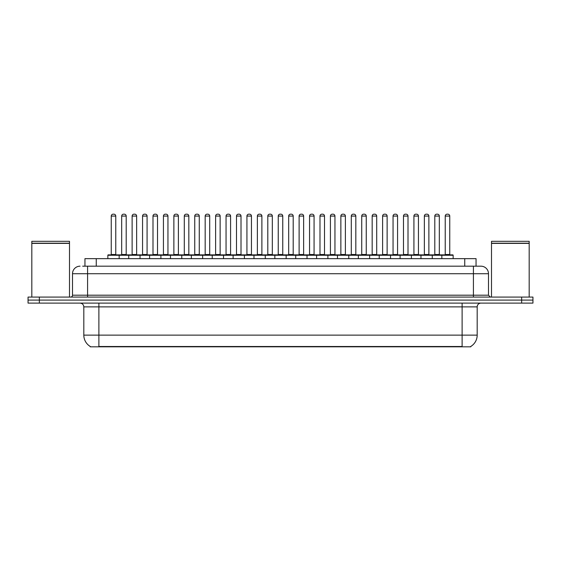 <?xml version="1.0" encoding="UTF-8"?>
<svg xmlns="http://www.w3.org/2000/svg" width="561" height="561" viewBox="0 0 561 561"><rect width="100%" height="100%" fill="white"/><g stroke="black" fill="none" stroke-linecap="round" stroke-linejoin="round"><path stroke-width="0.84" d="M84.949 266.18L84.949 258.649L476.051 258.649L476.051 266.18M470.777 346.446L470.777 346.817L90.223 346.817L90.223 346.446M90.335 346.509A13.191 13.191 0 0 1 83.813 335.134L98.883 335.134L98.883 346.509L462.117 346.509L462.117 335.134L477.187 335.134L477.187 306.874A3.766 3.766 0 0 1 480.952 303.108M83.813 335.134L83.813 306.874C83.589 304.588 82.334 303.333 80.048 303.108M470.665 346.509A13.191 13.191 0 0 0 477.187 335.134M532.95 303.108L532.95 300.093L28.05 300.093L28.05 303.108L39.354 303.108L39.354 300.093L28.05 300.093L28.05 297.078L39.354 297.078L39.354 300.093L532.95 300.093L532.95 303.108L39.354 303.108M82.86 266.18L480.952 266.18A7.538 7.538 0 0 1 488.491 273.719L488.491 295.198L490.37 297.078M82.684 266.18L87.586 266.18L87.586 273.719L72.509 273.719L72.509 295.198A1.886 1.886 0 0 1 70.63 297.078M80.048 266.18A7.538 7.538 0 0 0 72.509 273.719M532.95 297.078L532.95 300.093L532.95 297.078L39.354 297.078M488.491 273.719L473.414 273.719L473.414 266.18L480.952 266.18M441.844 258.649L441.844 255.255A0.379 0.379 0 0 1 442.215 254.876L452.769 254.876A0.379 0.379 0 0 1 453.148 255.255L107.852 255.255A0.379 0.379 0 0 1 108.231 254.876L118.785 254.876A0.379 0.379 0 0 1 119.156 255.255L119.156 258.649M115.769 216.069L111.246 216.069A1.886 1.886 0 0 1 113.133 214.183L113.883 214.183A1.886 1.886 0 0 1 115.769 216.069L115.769 254.505A0.379 0.379 0 0 0 116.141 254.876M111.246 216.069L111.246 254.505A0.379 0.379 0 0 1 110.868 254.876M107.852 255.255L107.852 258.649M129.598 255.255A0.379 0.379 0 0 0 129.219 254.876L118.666 254.876M121.681 216.069A1.886 1.886 0 0 1 123.567 214.183L124.318 214.183A1.886 1.886 0 0 1 126.204 216.069L121.681 216.069L121.681 254.505A0.379 0.379 0 0 1 121.309 254.876M126.204 216.069L126.204 254.505A0.379 0.379 0 0 0 126.583 254.876M108.231 254.876L118.785 254.876M113.133 214.183L113.883 214.183M128.728 258.649L128.728 255.255A0.379 0.379 0 0 1 129.107 254.876L139.654 254.876A0.379 0.379 0 0 1 140.033 255.255L140.033 258.649M136.639 216.069L132.123 216.069A1.886 1.886 0 0 1 134.002 214.183L134.759 214.183A1.886 1.886 0 0 1 136.639 216.069L136.639 254.505A0.379 0.379 0 0 0 137.017 254.876M132.123 216.069L132.123 254.505A0.379 0.379 0 0 1 131.744 254.876M149.605 258.649L149.605 255.255A0.379 0.379 0 0 1 149.976 254.876L160.53 254.876A0.379 0.379 0 0 1 160.909 255.255L160.909 258.649M157.515 216.069L152.992 216.069A1.886 1.886 0 0 1 154.878 214.183L155.628 214.183A1.886 1.886 0 0 1 157.515 216.069L157.515 254.505A0.379 0.379 0 0 0 157.893 254.876M152.992 216.069L152.992 254.505A0.379 0.379 0 0 1 152.62 254.876M170.474 258.649L170.474 255.255A0.379 0.379 0 0 1 170.853 254.876L181.406 254.876A0.379 0.379 0 0 1 181.778 255.255L181.778 258.649M173.868 216.069L173.868 254.505L178.391 254.505L178.391 216.069L173.868 216.069A1.886 1.886 0 0 1 175.754 214.183L176.505 214.183A1.886 1.886 0 0 1 178.391 216.069L178.391 254.505A0.379 0.379 0 0 0 178.77 254.876M173.868 254.505A0.379 0.379 0 0 1 173.489 254.876M191.35 258.649L191.35 255.255A0.379 0.379 0 0 1 191.729 254.876L202.276 254.876A0.379 0.379 0 0 1 202.654 255.255L202.654 258.649M194.365 254.876A0.379 0.379 0 0 0 194.744 254.505L194.744 216.069L194.744 254.505L199.267 254.505L199.267 216.069L194.744 216.069A1.886 1.886 0 0 1 196.623 214.183L197.381 214.183A1.886 1.886 0 0 1 199.267 216.069L199.267 254.505A0.379 0.379 0 0 0 199.639 254.876M150.467 255.255A0.379 0.379 0 0 0 150.096 254.876M139.542 254.876L160.53 254.876M142.557 216.069A1.886 1.886 0 0 1 144.443 214.183L145.194 214.183A1.886 1.886 0 0 1 147.08 216.069L142.557 216.069L142.557 254.505A0.379 0.379 0 0 1 142.178 254.876M147.08 216.069L147.08 254.505A0.379 0.379 0 0 0 147.452 254.876M171.343 255.255A0.379 0.379 0 0 0 170.965 254.876L160.418 254.876M163.433 216.069A1.886 1.886 0 0 1 165.313 214.183L166.07 214.183A1.886 1.886 0 0 1 167.949 216.069L163.433 216.069L163.433 254.505A0.379 0.379 0 0 1 163.055 254.876M167.949 216.069L167.949 254.505A0.379 0.379 0 0 0 168.328 254.876M192.22 255.255A0.379 0.379 0 0 0 191.841 254.876L181.294 254.876M184.303 216.069A1.886 1.886 0 0 1 186.189 214.183L186.946 214.183A1.886 1.886 0 0 1 188.826 216.069L184.303 216.069L184.303 254.505A0.379 0.379 0 0 1 183.931 254.876M188.826 216.069L188.826 254.505A0.379 0.379 0 0 0 189.204 254.876M31.816 243.383L69.494 243.383L31.816 243.383L31.816 297.078M69.494 243.383L69.494 297.078M69.312 243.201L32.005 243.201M69.494 243.011L69.494 241.314L31.816 241.314L31.816 243.011M491.506 243.383L529.184 243.383L491.506 243.383L491.506 297.078M529.184 243.383L529.184 297.078M528.995 243.201L491.688 243.201M529.184 243.011L529.184 241.314L491.506 241.314L491.506 243.011M212.226 258.649L212.226 255.255A0.379 0.379 0 0 1 212.605 254.876L223.152 254.876A0.379 0.379 0 0 1 223.53 255.255L223.53 258.649M220.136 216.069L215.613 216.069A1.886 1.886 0 0 1 217.5 214.183L218.257 214.183A1.886 1.886 0 0 1 220.136 216.069L220.136 254.505A0.379 0.379 0 0 0 220.515 254.876M215.613 216.069L215.613 254.505A0.379 0.379 0 0 1 215.242 254.876M233.103 258.649L233.103 255.255A0.379 0.379 0 0 1 233.474 254.876L244.028 254.876A0.379 0.379 0 0 1 244.407 255.255L244.407 258.649M236.111 254.876A0.379 0.379 0 0 0 236.49 254.505L236.49 216.069L236.49 254.505L241.013 254.505L241.013 216.069L236.49 216.069A1.886 1.886 0 0 1 238.376 214.183L239.126 214.183A1.886 1.886 0 0 1 241.013 216.069L241.013 254.505A0.379 0.379 0 0 0 241.391 254.876M253.972 258.649L253.972 255.255A0.379 0.379 0 0 1 254.35 254.876L264.904 254.876A0.379 0.379 0 0 1 265.276 255.255L265.276 258.649M261.889 216.069L257.366 216.069A1.886 1.886 0 0 1 259.252 214.183L260.002 214.183A1.886 1.886 0 0 1 261.889 216.069L261.889 254.505A0.379 0.379 0 0 0 262.26 254.876M257.366 216.069L257.366 254.505A0.379 0.379 0 0 1 256.987 254.876M213.089 255.255A0.379 0.379 0 0 0 212.717 254.876M202.163 254.876L223.152 254.876M205.179 216.069A1.886 1.886 0 0 1 207.065 214.183L207.815 214.183A1.886 1.886 0 0 1 209.702 216.069L205.179 216.069L205.179 254.505A0.379 0.379 0 0 1 204.8 254.876M209.702 216.069L209.702 254.505A0.379 0.379 0 0 0 210.08 254.876M233.965 255.255A0.379 0.379 0 0 0 233.586 254.876M223.04 254.876L244.028 254.876M226.055 216.069A1.886 1.886 0 0 1 227.934 214.183L228.692 214.183A1.886 1.886 0 0 1 230.578 216.069L226.055 216.069L226.055 254.505A0.379 0.379 0 0 1 225.676 254.876M230.578 216.069L230.578 254.505A0.379 0.379 0 0 0 230.95 254.876M254.841 255.255A0.379 0.379 0 0 0 254.463 254.876M243.916 254.876L264.904 254.876M246.931 216.069A1.886 1.886 0 0 1 248.811 214.183L249.568 214.183A1.886 1.886 0 0 1 251.447 216.069L246.931 216.069L246.931 254.505A0.379 0.379 0 0 1 246.552 254.876M251.447 216.069L251.447 254.505A0.379 0.379 0 0 0 251.826 254.876M274.848 258.649L274.848 255.255A0.379 0.379 0 0 1 275.227 254.876L285.773 254.876A0.379 0.379 0 0 1 286.152 255.255L286.152 258.649M282.758 216.069L278.242 216.069A1.886 1.886 0 0 1 280.121 214.183L280.879 214.183A1.886 1.886 0 0 1 282.758 216.069L282.758 254.505A0.379 0.379 0 0 0 283.137 254.876M278.242 216.069L278.242 254.505A0.379 0.379 0 0 1 277.863 254.876M295.724 258.649L295.724 255.255A0.379 0.379 0 0 1 296.096 254.876L306.65 254.876A0.379 0.379 0 0 1 307.028 255.255L307.028 258.649M298.74 254.876A0.379 0.379 0 0 0 299.111 254.505L299.111 216.069L299.111 254.505L303.634 254.505L303.634 216.069L299.111 216.069A1.886 1.886 0 0 1 300.998 214.183L301.748 214.183A1.886 1.886 0 0 1 303.634 216.069L303.634 254.505A0.379 0.379 0 0 0 304.013 254.876M316.593 258.649L316.593 255.255A0.379 0.379 0 0 1 316.972 254.876L327.526 254.876A0.379 0.379 0 0 1 327.897 255.255L327.897 258.649M319.609 254.876A0.379 0.379 0 0 0 319.987 254.505L319.987 216.069L319.987 254.505L324.51 254.505L324.51 216.069L319.987 216.069A1.886 1.886 0 0 1 321.874 214.183L322.624 214.183A1.886 1.886 0 0 1 324.51 216.069L324.51 254.505A0.379 0.379 0 0 0 324.889 254.876M337.47 258.649L337.47 255.255A0.379 0.379 0 0 1 337.848 254.876L348.395 254.876A0.379 0.379 0 0 1 348.774 255.255L348.774 258.649M340.485 254.876A0.379 0.379 0 0 0 340.864 254.505L340.864 216.069L340.864 254.505L345.387 254.505L345.387 216.069L340.864 216.069A1.886 1.886 0 0 1 342.743 214.183L343.5 214.183A1.886 1.886 0 0 1 345.387 216.069L345.387 254.505A0.379 0.379 0 0 0 345.758 254.876M358.346 258.649L358.346 255.255A0.379 0.379 0 0 1 358.724 254.876L369.271 254.876A0.379 0.379 0 0 1 369.65 255.255L369.65 258.649M361.733 216.069L361.733 254.505L366.256 254.505L366.256 216.069L361.733 216.069A1.886 1.886 0 0 1 363.619 214.183L364.377 214.183A1.886 1.886 0 0 1 366.256 216.069L366.256 254.505A0.379 0.379 0 0 0 366.635 254.876M361.733 254.505A0.379 0.379 0 0 1 361.361 254.876M275.717 255.255A0.379 0.379 0 0 0 275.339 254.876M264.785 254.876L285.773 254.876M267.8 216.069A1.886 1.886 0 0 1 269.687 214.183L270.437 214.183A1.886 1.886 0 0 1 272.323 216.069L267.8 216.069L267.8 254.505A0.379 0.379 0 0 1 267.429 254.876M272.323 216.069L272.323 254.505A0.379 0.379 0 0 0 272.702 254.876M296.587 255.255A0.379 0.379 0 0 0 296.215 254.876L285.661 254.876M288.677 216.069A1.886 1.886 0 0 1 290.563 214.183L291.313 214.183A1.886 1.886 0 0 1 293.2 216.069L288.677 216.069L288.677 254.505A0.379 0.379 0 0 1 288.298 254.876M293.2 216.069L293.2 254.505A0.379 0.379 0 0 0 293.571 254.876M317.463 255.255A0.379 0.379 0 0 0 317.084 254.876L306.537 254.876M309.553 216.069A1.886 1.886 0 0 1 311.432 214.183L312.189 214.183A1.886 1.886 0 0 1 314.069 216.069L309.553 216.069L309.553 254.505A0.379 0.379 0 0 1 309.174 254.876M314.069 216.069L314.069 254.505A0.379 0.379 0 0 0 314.448 254.876M338.339 255.255A0.379 0.379 0 0 0 337.96 254.876M327.414 254.876L348.395 254.876M330.422 216.069A1.886 1.886 0 0 1 332.308 214.183L333.066 214.183A1.886 1.886 0 0 1 334.945 216.069L330.422 216.069L330.422 254.505A0.379 0.379 0 0 1 330.05 254.876M334.945 216.069L334.945 254.505A0.379 0.379 0 0 0 335.324 254.876M359.208 255.255A0.379 0.379 0 0 0 358.837 254.876L348.283 254.876M351.298 216.069A1.886 1.886 0 0 1 353.185 214.183L353.935 214.183A1.886 1.886 0 0 1 355.821 216.069L351.298 216.069L351.298 254.505A0.379 0.379 0 0 1 350.92 254.876M355.821 216.069L355.821 254.505A0.379 0.379 0 0 0 356.2 254.876M379.222 258.649L379.222 255.255A0.379 0.379 0 0 1 379.594 254.876L390.147 254.876A0.379 0.379 0 0 1 390.526 255.255L390.526 258.649M382.609 216.069L382.609 254.505L387.132 254.505L387.132 216.069L382.609 216.069A1.886 1.886 0 0 1 384.495 214.183L385.246 214.183A1.886 1.886 0 0 1 387.132 216.069L387.132 254.505A0.379 0.379 0 0 0 387.511 254.876M382.609 254.505A0.379 0.379 0 0 1 382.23 254.876M400.091 258.649L400.091 255.255A0.379 0.379 0 0 1 400.47 254.876L411.024 254.876A0.379 0.379 0 0 1 411.395 255.255L411.395 258.649M408.008 216.069L403.485 216.069A1.886 1.886 0 0 1 405.372 214.183L406.122 214.183A1.886 1.886 0 0 1 408.008 216.069L408.008 254.505A0.379 0.379 0 0 0 408.38 254.876M403.485 216.069L403.485 254.505A0.379 0.379 0 0 1 403.107 254.876M420.967 258.649L420.967 255.255A0.379 0.379 0 0 1 421.346 254.876L431.893 254.876A0.379 0.379 0 0 1 432.272 255.255L432.272 258.649M428.877 216.069L424.361 216.069A1.886 1.886 0 0 1 426.241 214.183L426.998 214.183A1.886 1.886 0 0 1 428.877 216.069L428.877 254.505A0.379 0.379 0 0 0 429.256 254.876M424.361 216.069L424.361 254.505A0.379 0.379 0 0 1 423.983 254.876M449.754 216.069L445.231 216.069A1.886 1.886 0 0 1 447.117 214.183L447.867 214.183A1.886 1.886 0 0 1 449.754 216.069L449.754 254.505A0.379 0.379 0 0 0 450.132 254.876M445.231 216.069L445.231 254.505A0.379 0.379 0 0 1 444.859 254.876M453.148 255.255L453.148 258.649M380.085 255.255A0.379 0.379 0 0 0 379.706 254.876M369.159 254.876L390.147 254.876M372.174 216.069A1.886 1.886 0 0 1 374.054 214.183L374.811 214.183A1.886 1.886 0 0 1 376.697 216.069L372.174 216.069L372.174 254.505A0.379 0.379 0 0 1 371.796 254.876M376.697 216.069L376.697 254.505A0.379 0.379 0 0 0 377.069 254.876M400.961 255.255A0.379 0.379 0 0 0 400.582 254.876M390.035 254.876L411.024 254.876M393.051 216.069A1.886 1.886 0 0 1 394.93 214.183L395.687 214.183A1.886 1.886 0 0 1 397.567 216.069L393.051 216.069L393.051 254.505A0.379 0.379 0 0 1 392.672 254.876M397.567 216.069L397.567 254.505A0.379 0.379 0 0 0 397.945 254.876M421.837 255.255A0.379 0.379 0 0 0 421.458 254.876M410.904 254.876L431.893 254.876M413.92 216.069A1.886 1.886 0 0 1 415.806 214.183L416.557 214.183A1.886 1.886 0 0 1 418.443 216.069L413.92 216.069L413.92 254.505A0.379 0.379 0 0 1 413.548 254.876M418.443 216.069L418.443 254.505A0.379 0.379 0 0 0 418.822 254.876M442.706 255.255A0.379 0.379 0 0 0 442.334 254.876M431.781 254.876L452.769 254.876M434.796 216.069A1.886 1.886 0 0 1 436.682 214.183L437.433 214.183A1.886 1.886 0 0 1 439.319 216.069L434.796 216.069L434.796 254.505A0.379 0.379 0 0 1 434.417 254.876M439.319 216.069L439.319 254.505A0.379 0.379 0 0 0 439.691 254.876M129.107 254.876L139.654 254.876M134.002 214.183L134.759 214.183M154.878 214.183L155.628 214.183M170.853 254.876L181.406 254.876M175.754 214.183L176.505 214.183M191.729 254.876L202.276 254.876M196.623 214.183L197.381 214.183M217.5 214.183L218.257 214.183M238.376 214.183L239.126 214.183M259.252 214.183L260.002 214.183M280.121 214.183L280.879 214.183M296.096 254.876L306.65 254.876M300.998 214.183L301.748 214.183M316.972 254.876L327.526 254.876M321.874 214.183L322.624 214.183M342.743 214.183L343.5 214.183M358.724 254.876L369.271 254.876M363.619 214.183L364.377 214.183M384.495 214.183L385.246 214.183M405.372 214.183L406.122 214.183M426.241 214.183L426.998 214.183M447.117 214.183L447.867 214.183M460.609 346.817L460.609 346.446M100.391 346.817L100.391 346.446M96.254 266.18L96.254 258.649M464.746 266.18L464.746 258.649M462.117 303.108L462.117 306.874L83.813 306.874M477.187 306.874L462.117 306.874L462.117 335.134L98.883 335.134L98.883 303.108M521.646 303.108L521.646 297.078M87.586 297.078L87.586 295.198L488.491 295.198M72.509 295.198L87.586 295.198L87.586 273.719L473.414 273.719L473.414 297.078M111.246 254.505L115.769 254.505M121.681 254.505L126.204 254.505M132.123 254.505L136.639 254.505M152.992 254.505L157.515 254.505M142.557 254.505L147.08 254.505M163.433 254.505L167.949 254.505M184.303 254.505L188.826 254.505M215.613 254.505L220.136 254.505M257.366 254.505L261.889 254.505M205.179 254.505L209.702 254.505M226.055 254.505L230.578 254.505M246.931 254.505L251.447 254.505M278.242 254.505L282.758 254.505M267.8 254.505L272.323 254.505M288.677 254.505L293.2 254.505M309.553 254.505L314.069 254.505M330.422 254.505L334.945 254.505M351.298 254.505L355.821 254.505M403.485 254.505L408.008 254.505M424.361 254.505L428.877 254.505M445.231 254.505L449.754 254.505M372.174 254.505L376.697 254.505M393.051 254.505L397.567 254.505M413.92 254.505L418.443 254.505M434.796 254.505L439.319 254.505"/></g></svg>
